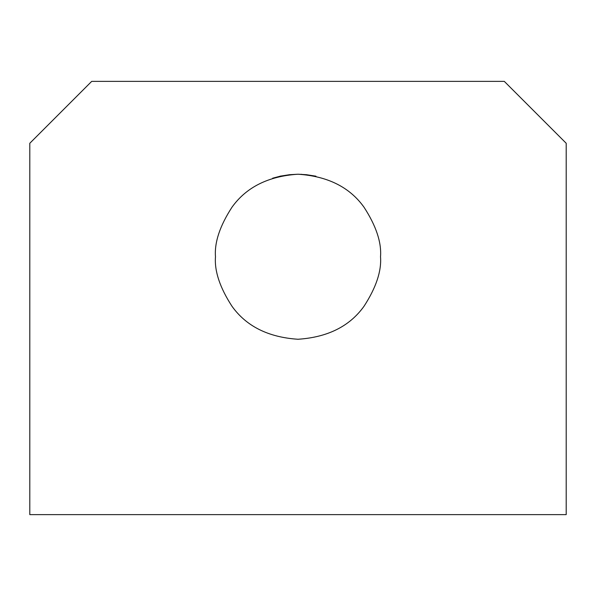<?xml version="1.0" encoding="UTF-8"?>
<svg xmlns="http://www.w3.org/2000/svg" width="596" height="596" viewBox="0 0 596 596"><rect width="100%" height="100%" fill="white"/><g stroke="black" fill="none" stroke-linecap="round" stroke-linejoin="round"><path stroke-width="0.89" d="M504.305 81.376L91.695 81.376L29.8 143.271L29.8 514.624L566.2 514.624L566.2 143.271L504.305 81.376M380.524 256.742C381.626 242.393 376.121 225.891 364.022 207.222C349.688 187.196 327.681 176.192 298 174.218C268.319 176.192 246.312 187.196 231.978 207.222C219.879 225.891 214.374 242.393 215.476 256.742C214.374 271.083 219.879 287.585 231.978 306.255C246.312 326.28 268.319 337.284 298 339.258C327.681 337.284 349.688 326.28 364.022 306.255C376.121 287.585 381.626 271.083 380.524 256.742M298 174.218L289.492 174.71L280.068 176.185M301.017 174.285L315.932 176.185L306.508 174.71L298.164 174.218M272.64 178.211L280.999 175.991"/></g></svg>
